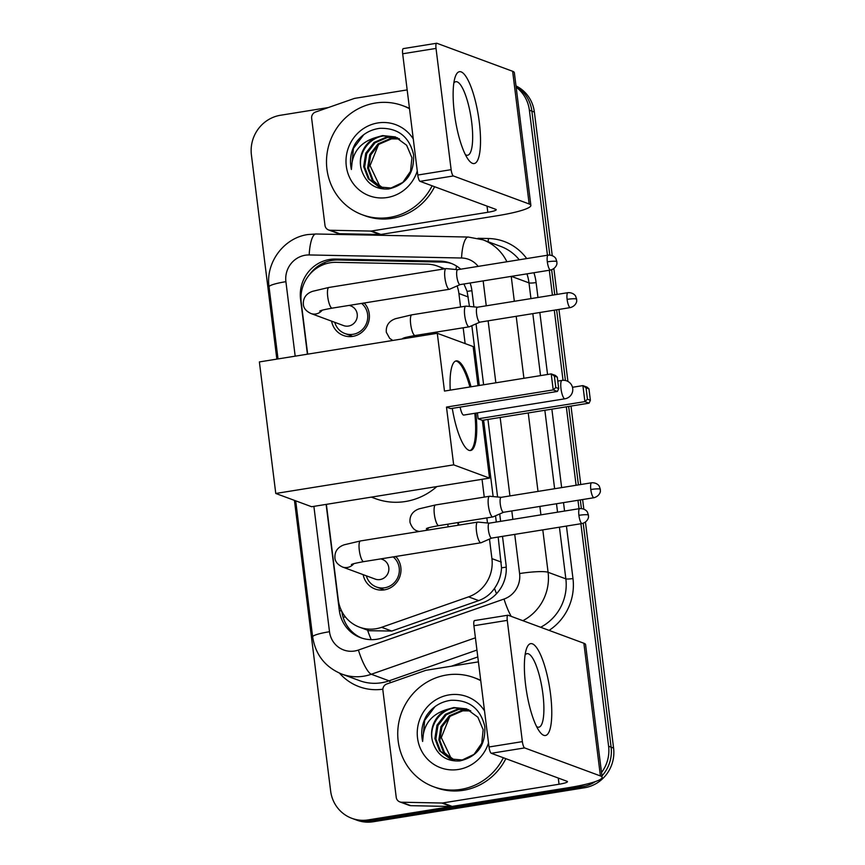 <?xml version="1.0" encoding="UTF-8"?>
<svg xmlns="http://www.w3.org/2000/svg" width="865" height="865" viewBox="0 0 865 865"><rect width="100%" height="100%" fill="white"/><g stroke="black" fill="none" stroke-linecap="round" stroke-linejoin="round"><path stroke-width="1.3" d="M458.223 522.514A18.619 17.841 110.3 0 1 458.818 525.12M434.544 332.398A18.619 17.841 110.3 0 1 434.89 333.685M395.77 556.476A19.809 18.976 110.3 0 1 399.868 576.523A19.809 18.976 110.3 0 1 384.33 589.876A19.809 18.976 110.3 0 1 375.032 588.979A19.809 18.976 110.3 0 1 363.159 574.641M364.197 302.988A19.809 18.976 110.3 0 1 368.295 323.023A19.809 18.976 110.3 0 1 352.747 336.388A19.809 18.976 110.3 0 1 343.459 335.49A19.809 18.976 110.3 0 1 331.587 321.153M443.496 269.015A34.903 33.454 -69.7 0 0 437.647 266.15A34.903 33.454 -69.7 0 0 427.126 264.16L336.171 262.333A34.903 33.454 -69.7 0 0 330.311 262.744A34.903 33.454 -69.7 0 0 301.225 302.436L307.67 354.153M469.457 306.459L467.111 291.397L463.943 283.99M326.375 504.36L338.269 599.813A34.903 33.454 -69.7 0 0 359.516 627.179L369.031 630.704L391.759 631.05L478.702 600.602C485.243 598.212 490.498 594.147 494.488 588.395C498.781 582.264 501.138 575.398 501.538 567.829L498.175 537.057M496.305 522.038L495.526 515.789M493.137 496.575L483.611 420.131M479.296 385.466L471.847 325.673M460.58 306.989L458.904 293.516A34.903 33.454 -69.7 0 0 457.088 285.937M359.516 627.179A34.903 33.454 -69.7 0 0 381.627 627.309L468.571 596.861A34.903 33.454 -69.7 0 0 491.925 558.628L489.482 539.057M487.482 522.99L486.854 517.908M484.259 497.105L482.043 479.307M465.143 343.6L463.175 327.792M585.486 784.371A34.903 33.454 110.3 0 1 579.518 785.917L368.263 819.901L370.75 820.831A34.903 33.454 110.3 0 1 354.369 819.252A34.903 33.454 110.3 0 0 370.75 820.831L582.015 786.836L370.75 820.831L373.248 821.75A34.903 33.454 110.3 0 1 356.867 820.171L351.882 818.333A34.903 33.454 110.3 0 1 330.625 790.956L294.435 500.381M580.891 523.747L608.603 746.225L611.101 747.155A34.903 33.454 110.3 0 1 601.943 775.937A34.903 33.454 110.3 0 0 611.101 747.155L583.215 523.293L611.101 747.155L613.588 748.074A34.903 33.454 110.3 0 1 584.513 787.755L373.248 821.75M595.347 781.592A34.903 33.454 110.3 0 1 582.015 786.836A34.903 33.454 110.3 0 0 595.347 781.592M516.156 87.192A34.903 33.454 110.3 0 1 529.38 110.212L531.878 111.142L549.805 255.034L531.878 111.142A34.903 33.454 110.3 0 0 516.048 86.37A34.903 33.454 110.3 0 1 531.878 111.142L534.375 112.061L552.248 255.597M551.643 269.793L554.757 294.781L551.643 269.793M556.627 309.8L565.429 380.503L556.627 309.8M568.662 406.453L578.436 484.908L568.662 406.453M580.307 499.927L581.377 508.523L580.307 499.927M515.994 85.916A34.903 33.454 110.3 0 1 534.375 112.061M553.881 268.658L557.082 294.414M558.952 309.432L567.927 381.422M570.997 406.074L580.761 484.53M582.632 499.548L583.821 509.085M585.454 522.146L613.588 748.074M460.731 269.188A34.903 33.454 -69.7 0 0 450.622 263.155A34.903 33.454 -69.7 0 0 440.101 261.165L335.501 259.067A34.903 33.454 -69.7 0 0 329.641 259.478A34.903 33.454 -69.7 0 0 300.555 299.16L307.41 354.196M309.54 274.605A34.903 33.454 110.3 0 1 332.138 260.397A34.903 33.454 110.3 0 1 337.988 259.987L442.599 262.084A34.903 33.454 110.3 0 1 451.865 263.641M276.843 359.116L251.412 154.943A34.903 33.454 110.3 0 1 280.487 115.261L328.311 107.563M368.263 819.901A34.903 33.454 110.3 0 1 351.882 818.333M608.603 746.225A34.903 33.454 110.3 0 1 601.51 772.521M529.38 110.212L547.448 255.24M549.318 270.258L552.421 295.16M554.292 310.178L563.029 380.308M566.326 406.82L576.101 485.276M577.971 500.294L579.02 508.728M326.127 504.403L339.307 610.301A34.903 33.454 -69.7 0 0 360.564 637.667A34.903 33.454 -69.7 0 0 382.676 637.797L482.659 602.775A34.903 33.454 -69.7 0 0 506.014 564.542L502.5 536.354M473.912 306.88L471.879 290.521A34.903 33.454 -69.7 0 0 470.084 283.006M500.63 521.336L499.711 513.961M497.591 496.997L487.936 419.439M483.621 384.774L476.031 323.845M361.819 638.1A34.903 33.454 110.3 0 1 341.826 611.393M432.122 185.802A58.182 55.749 110.3 0 1 389.661 217.418A58.182 55.749 110.3 0 1 362.359 214.79A58.182 55.749 110.3 0 1 326.894 154.867A58.182 55.749 110.3 0 1 375.41 103.032A58.182 55.749 110.3 0 1 402.712 105.66A58.182 55.749 110.3 0 1 409.513 108.731M434.608 186.721A58.182 55.749 110.3 0 1 392.159 218.348A58.182 55.749 110.3 0 1 364.857 215.72L362.359 214.79M417.265 170.978A37.93 36.352 110.3 0 1 387.185 197.523A37.93 36.352 110.3 0 1 346.292 166.058A37.93 36.352 110.3 0 1 377.897 122.938A37.93 36.352 110.3 0 1 413.275 138.951M388.59 188.981C406.182 184.796 414.497 173.27 413.535 154.413C409.134 136.54 397.9 127.836 379.832 128.323C369.571 129.685 361.429 134.745 355.396 143.482C350.714 151.721 349.384 160.393 351.395 169.497C351.731 152.856 359.991 142.163 376.167 137.405A26.296 25.204 110.3 0 0 362.003 171.421C366.728 183.812 375.594 189.673 388.59 188.981M395.738 137.081L383.584 135.956C367.571 137.913 356.153 156.37 362.003 171.421M397.197 137.708L386.547 137.048L374.091 142.411L365.744 153.235L363.657 166.577L368.295 178.839L378.978 186.948L391.012 188.019L402.82 182.418L410.507 171.346L411.935 157.765L406.626 145.255L395.24 136.886L382.589 135.589L376.167 137.405M397.673 137.935L387.542 137.416L375.075 142.779L366.728 153.602L364.641 166.945L369.29 179.206L379.476 187.132M399.543 138.951L391.499 138.876L379.032 144.239L370.685 155.062L368.598 168.405L373.248 180.677L381.508 187.716M399.079 138.681L390.515 138.519L378.048 143.882L369.701 154.694L367.614 168.048L372.264 180.309L381 187.586M383.141 188.051A26.296 25.204 110.3 0 1 379.378 185.294L383.076 188.04M379.378 185.294L370.047 165.637L378.481 144.693M402.712 105.66L405.209 106.579A58.182 55.749 110.3 0 1 409.469 108.374M363.743 134.67L353.428 148.445L351.395 169.497M454.363 113.034A46.537 11.699 -99.1 0 1 455.044 77.439A46.537 11.699 -99.1 0 1 467.565 79.234A46.537 11.699 -99.1 0 1 479.307 122.257A46.537 11.699 -99.1 0 1 468.246 159.517A46.537 11.699 -99.1 0 1 454.363 113.034M465.359 154.597A37.238 9.353 80.9 0 0 467.619 155.235A37.238 9.353 80.9 0 0 471.685 122.16A37.238 9.353 80.9 0 0 455.79 81.71A37.238 9.353 80.9 0 0 453.833 83.018M370.566 231.063A5.817 5.579 -69.7 0 0 371.539 230.998L380.903 234.458A5.817 5.579 110.3 0 1 379.919 234.523L370.566 231.063L330.279 230.252A5.817 5.579 -69.7 0 1 324.981 225.365L311.66 118.408A5.817 5.579 -69.7 0 1 315.552 112.028L354.066 98.545A5.817 5.579 -69.7 0 1 355.018 98.307L407.166 89.906M380.903 234.458L497.159 215.753A46.537 6.325 172.9 0 0 530.872 205.383A46.537 6.325 172.9 0 0 529.164 203.978L453.401 175.963L420.044 181.336L495.807 209.352A11.634 1.579 -7.1 0 1 496.24 209.698A11.634 1.579 -7.1 0 1 487.806 212.293L371.539 230.998M379.919 234.523L339.631 233.712A5.817 5.579 110.3 0 1 337.88 233.388L328.516 229.928M530.872 205.383L514.351 72.692A46.537 6.325 172.9 0 0 512.642 71.287L436.879 43.272A5.817 1.46 80.9 0 0 436.663 43.25A5.817 1.46 80.9 0 0 436.025 48.418L402.668 53.781A5.817 1.46 -99.1 0 1 403.306 48.613L436.663 43.25M420.044 181.336A5.817 1.46 -99.1 0 1 417.773 175.044L451.13 169.67L436.025 48.418M451.13 169.67A5.817 1.46 80.9 0 0 453.401 175.963M417.773 175.044L402.668 53.781M503.354 757.751A58.182 55.749 110.3 0 1 460.904 789.377A58.182 55.749 110.3 0 1 433.603 786.75A58.182 55.749 110.3 0 1 398.138 726.827A58.182 55.749 110.3 0 1 446.654 674.992A58.182 55.749 110.3 0 1 473.955 677.619A58.182 55.749 110.3 0 1 480.756 680.69M505.852 758.67A58.182 55.749 110.3 0 1 463.402 790.296A58.182 55.749 110.3 0 1 436.101 787.669L433.603 786.75M488.509 742.927A37.93 36.352 110.3 0 1 458.428 769.472A37.93 36.352 110.3 0 1 417.536 738.018A37.93 36.352 110.3 0 1 449.13 694.887A37.93 36.352 110.3 0 1 484.519 710.9M459.834 760.93C477.426 756.756 485.741 745.23 484.778 726.362C480.378 708.489 469.144 699.796 451.076 700.282C440.815 701.645 432.662 706.694 426.629 715.442C421.958 723.67 420.628 732.341 422.628 741.456C422.974 724.816 431.235 714.112 447.4 709.354A26.296 25.204 110.3 0 0 433.235 743.37C437.971 755.772 446.837 761.622 459.834 760.93M466.981 709.03L454.817 707.905C438.815 709.873 427.397 728.319 433.235 743.37M468.43 709.657L457.79 709.008L445.324 714.371L436.976 725.184L434.89 738.537L439.539 750.798L450.222 758.908L462.256 759.978L474.052 754.366L481.74 743.305L483.167 729.714L477.869 717.204L466.484 708.846L453.833 707.538L447.4 709.354M468.906 709.884L458.785 709.365L446.318 714.739L437.971 725.551L435.884 738.905L440.534 751.166L450.719 759.081M470.787 710.911L462.743 710.835L450.276 716.198L441.929 727.022L439.842 740.364L444.491 752.626L452.752 759.675M470.322 710.641L461.748 710.468L449.292 715.831L440.934 726.654L438.858 739.997L443.496 752.258L452.233 759.546M454.385 760.011A26.296 25.204 110.3 0 1 450.622 757.243L454.32 760M450.622 757.243L441.291 737.586L449.724 716.642M473.955 677.619L476.453 678.538A58.182 55.749 110.3 0 1 480.713 680.323M434.987 706.629L424.672 720.404L422.628 741.456M436.803 486.595A63.999 61.328 110.3 0 1 405.415 501.516A63.999 61.328 110.3 0 1 375.388 498.618L371.345 497.126M475.901 413.124A45.38 11.407 -99.1 0 1 470.614 450.503A45.38 11.407 -99.1 0 1 452.287 408.367M446.481 407.08L553.222 389.91L551.221 373.896L444.48 391.067L437.29 333.295L259.381 361.927L275.773 493.472L453.671 464.851L446.481 407.08L450.654 408.626L557.395 391.456L553.222 389.91L555.784 387.488L554.357 376.048L551.221 373.896L555.406 375.432L557.287 377.14L554.357 376.048M450.243 390.137A45.38 11.407 -99.1 0 1 456.201 360.9A45.38 11.407 -99.1 0 1 471.025 386.796M453.671 464.851L489.525 478.107L482.335 420.336L478.15 418.79L477.415 412.875M478.01 385.671L473.144 346.551L437.29 333.295M275.773 493.472L311.627 506.728L489.525 478.107M555.784 387.488L558.714 388.58L557.287 377.14M557.395 391.456L558.714 388.58M572.489 387.282L582.902 385.606L587.076 387.152L588.968 388.85L590.384 400.29L589.076 403.166L482.335 420.336M589.076 403.166L584.891 401.62L478.15 418.79M590.384 400.29L587.454 399.208L584.891 401.62L582.902 385.606L586.038 387.769L587.454 399.208M588.968 388.85L586.038 387.769M460.137 407.101A9.31 2.336 80.9 0 0 463.435 415.038A9.31 2.336 80.9 0 0 463.77 415.07L564.953 398.787A9.31 2.336 -99.1 0 1 564.618 398.754A9.31 2.336 -99.1 0 1 560.985 388.677A9.31 2.336 -99.1 0 1 562.001 380.416A9.31 9.31 0 0 1 572.716 388.45A9.31 9.31 0 0 1 564.953 398.787M455.65 361.04A45.38 11.407 -99.1 0 1 456.742 361.267A45.38 11.407 -99.1 0 1 469.911 386.979M474.788 413.297A45.38 11.407 -99.1 0 1 470.052 450.535M334.766 322.331A17.451 16.727 -69.7 0 0 344.897 333.512A17.451 16.727 -69.7 0 0 353.093 334.301A17.451 16.727 -69.7 0 0 367.117 321.466A17.451 16.727 -69.7 0 0 361.602 303.41M319.758 311.032C321.499 310.686 318.082 310.73 332.203 308.135A10.466 2.627 80.9 0 1 327.813 297.409A10.466 2.627 80.9 0 1 327.727 296.76A10.466 2.627 80.9 0 1 328.873 287.461L312.752 291.278C309.594 292.305 302.523 295.516 303.399 304.956C303.864 308.47 306.372 311.324 310.903 313.498L343.578 325.586A10.466 10.034 -69.7 0 0 357.223 316.731A10.466 10.034 -69.7 0 0 350.844 305.94L349.33 305.377M446.448 268.647A10.466 2.627 80.9 0 0 446.243 268.593A10.466 2.627 80.9 0 0 446.07 268.604A10.466 2.627 80.9 0 0 444.924 277.903A10.466 2.627 80.9 0 0 449.011 289.234A10.466 2.627 80.9 0 0 449.389 289.278A10.466 2.627 80.9 0 0 449.562 289.234L460.115 284.607M457.769 269.685A7.558 1.903 80.9 0 0 457.65 269.685A7.558 1.903 80.9 0 0 456.828 276.4A7.558 1.903 80.9 0 0 459.78 284.585A7.558 1.903 80.9 0 0 460.05 284.617A7.558 1.903 80.9 0 0 460.169 284.585M366.338 575.82A17.451 16.727 -69.7 0 0 376.47 587A17.451 16.727 -69.7 0 0 384.666 587.789A17.451 16.727 -69.7 0 0 398.689 574.955A17.451 16.727 -69.7 0 0 393.175 556.898M351.331 564.521C353.071 564.175 349.665 564.218 363.776 561.623A10.466 2.627 80.9 0 1 359.386 550.897A10.466 2.627 80.9 0 1 359.299 550.248A10.466 2.627 80.9 0 1 360.446 540.949L344.335 544.766C341.178 545.793 334.095 549.005 334.971 558.444C335.436 561.969 337.945 564.813 342.475 566.997L375.15 579.074A10.466 10.034 -69.7 0 0 388.796 570.219A10.466 10.034 -69.7 0 0 382.417 559.428L380.903 558.866M478.021 522.136A10.466 2.627 80.9 0 0 477.815 522.082A10.466 2.627 80.9 0 0 477.642 522.092A10.466 2.627 80.9 0 0 476.496 531.391A10.466 2.627 80.9 0 0 480.583 542.723A10.466 2.627 80.9 0 0 480.972 542.766A10.466 2.627 80.9 0 0 481.135 542.723L491.688 538.095M489.341 523.174A7.558 1.903 80.9 0 0 489.222 523.174A7.558 1.903 80.9 0 0 488.401 529.888A7.558 1.903 80.9 0 0 491.352 538.073A7.558 1.903 80.9 0 0 491.623 538.106A7.558 1.903 80.9 0 0 491.742 538.073M466.235 306.188A10.466 2.627 80.9 0 0 466.03 306.134A10.466 2.627 80.9 0 0 465.857 306.145A10.466 2.627 80.9 0 0 464.71 315.444A10.466 2.627 80.9 0 0 468.798 326.775A10.466 2.627 80.9 0 0 469.176 326.819A10.466 2.627 80.9 0 0 469.349 326.775L479.902 322.148M477.556 307.226A7.558 1.903 80.9 0 0 477.437 307.226A7.558 1.903 80.9 0 0 476.604 313.941A7.558 1.903 80.9 0 0 479.556 322.126A7.558 1.903 80.9 0 0 479.837 322.158A7.558 1.903 80.9 0 0 479.956 322.126M434.317 333.782A17.451 16.727 -69.7 0 0 433.927 332.495M424.282 335.393A10.466 10.034 -69.7 0 0 424.001 334.095M489.914 496.305A10.466 2.627 80.9 0 0 489.709 496.25A10.466 2.627 80.9 0 0 489.536 496.261A10.466 2.627 80.9 0 0 488.39 505.56A10.466 2.627 80.9 0 0 492.477 516.892A10.466 2.627 80.9 0 0 492.855 516.935A10.466 2.627 80.9 0 0 493.028 516.892L503.581 512.264M501.235 497.343A7.558 1.903 80.9 0 0 501.116 497.343A7.558 1.903 80.9 0 0 500.284 504.057A7.558 1.903 80.9 0 0 503.246 512.242A7.558 1.903 80.9 0 0 503.517 512.275A7.558 1.903 80.9 0 0 503.635 512.242M458.277 525.206A17.451 16.727 -69.7 0 0 457.607 522.611M448.081 526.85A10.466 10.034 -69.7 0 0 447.681 524.212M525.606 684.983A46.537 11.699 -99.1 0 1 526.288 649.388A46.537 11.699 -99.1 0 1 538.808 651.183A46.537 11.699 -99.1 0 1 550.551 694.206A46.537 11.699 -99.1 0 1 539.49 731.476A46.537 11.699 -99.1 0 1 525.606 684.983M536.592 726.557A37.238 9.353 80.9 0 0 538.863 727.184A37.238 9.353 80.9 0 0 542.917 694.119A37.238 9.353 80.9 0 0 527.034 653.67A37.238 9.353 80.9 0 0 525.077 654.967M441.81 803.023A5.817 5.579 -69.7 0 0 442.783 802.947L452.136 806.407A5.817 5.579 110.3 0 1 451.162 806.483L441.81 803.023L401.511 802.212A5.817 5.579 -69.7 0 1 396.224 797.314L382.892 690.357A5.817 5.579 -69.7 0 1 386.785 683.988L425.299 670.505A5.817 5.579 -69.7 0 1 426.261 670.256L478.41 661.866M452.136 806.407L568.402 787.701A46.537 6.325 172.9 0 0 602.116 777.343A46.537 6.325 172.9 0 0 600.407 775.937L524.644 747.922L491.288 753.285L567.051 781.3A11.634 1.579 -7.1 0 1 567.472 781.657A11.634 1.579 -7.1 0 1 559.049 784.241L442.783 802.947M451.162 806.483L410.864 805.672A5.817 5.579 110.3 0 1 409.113 805.337L399.76 801.877M602.116 777.343L585.583 644.641A46.537 6.325 172.9 0 0 583.875 643.246L508.112 615.231A5.817 1.46 80.9 0 0 507.906 615.21A5.817 1.46 80.9 0 0 507.268 620.367L473.912 625.741A5.817 1.46 -99.1 0 1 474.55 620.573L507.906 615.21M491.288 753.285A5.817 1.46 -99.1 0 1 489.017 746.992L522.374 741.629L507.268 620.367M522.374 741.629A5.817 1.46 80.9 0 0 524.644 747.922M489.017 746.992L473.912 625.741M371.193 639.657A34.903 7.817 -109.3 0 1 367.582 630.163M471.901 290.705A34.903 4.747 172.9 0 0 467.111 291.397M455.952 269.512A34.903 9.461 -88.9 0 1 456.558 266.074M506.241 567.148A34.903 4.747 172.9 0 0 501.538 567.829M324.505 264.225A34.903 9.461 -88.9 0 1 324.862 262.441M496.521 593.693A34.903 7.817 -109.3 0 1 494.488 588.395M345.373 616.896A34.903 4.747 172.9 0 0 343.135 617.34M468.279 296.987L458.904 293.516M501.3 562.088L491.925 558.628M478.702 600.602L468.571 596.861M391.759 631.05L381.627 627.309M584.513 787.755L579.518 785.917M478.161 266.388A23.268 22.306 -69.7 0 0 461.564 258.008L309.194 254.948A23.268 22.306 -69.7 0 0 305.291 255.218A23.268 22.306 -69.7 0 0 285.904 281.676L295.181 356.164M309.194 254.948A23.268 6.304 -88.9 0 1 315.898 233.993L307.832 234.556C283.763 237.853 265.458 262.722 269.047 286.866A23.268 3.157 -7.1 0 1 285.904 281.676M313.887 506.371L329.5 631.72A23.268 22.306 -69.7 0 0 354.596 651.021A23.268 22.306 -69.7 0 0 358.413 650.048L504.036 599.045A23.268 22.306 -69.7 0 0 519.606 573.56L514.729 534.386M475.415 637.808L371.312 674.257A46.537 44.602 110.3 0 1 363.678 676.203A46.537 44.602 110.3 0 1 341.837 674.095L359.613 680.668A46.537 44.602 -69.7 0 0 381.443 682.766A46.537 44.602 -69.7 0 0 389.088 680.831L476.939 650.058M390.58 682.658A5.817 1.298 70.7 0 0 389.088 680.831L371.312 674.257A23.268 5.212 -109.3 0 1 358.413 650.048M477.967 238.308L488.444 238.513A52.354 50.181 110.3 0 1 526.699 258.57M533.91 272.735A52.354 50.181 110.3 0 1 536.105 282.563L537.965 297.484M539.836 312.503L547.556 374.48M551.87 409.145L561.645 487.601M563.515 502.619L564.564 511.053M566.434 526.071L572.976 578.534A52.354 50.181 110.3 0 1 549.091 630.38M477.804 656.946L451.292 666.234M382.871 689.2A52.354 50.181 110.3 0 1 339.512 673.165M519.249 259.77A46.537 44.602 -69.7 0 0 500.651 246.384L482.875 239.81A46.537 44.602 110.3 0 1 506.912 261.76M511.366 276.357L528.991 282.877A46.537 44.602 -69.7 0 0 526.947 273.859M542.798 529.877L548.086 572.284L565.851 578.858L559.417 527.196M519.606 573.56A23.268 3.157 -7.1 0 1 548.086 572.284A46.537 44.602 110.3 0 1 522.882 620.692M540.657 627.255A46.537 44.602 -69.7 0 0 565.851 578.858A5.817 0.789 172.9 0 0 572.976 578.534M511.226 276.389L514.329 301.29M516.2 316.309L523.92 378.286M528.234 412.951L538.008 491.407M539.879 506.425L540.928 514.859M557.547 512.177L556.498 503.754M554.627 488.736L544.853 410.28M540.538 375.615L532.818 313.638M530.948 298.62L528.991 282.877A5.817 0.789 172.9 0 0 536.105 282.563M512.859 519.368L511.81 510.945M509.939 495.926L500.165 417.471M495.85 382.806L488.13 320.829M486.26 305.81L483.157 280.898M488.022 241.703A5.817 1.579 91.1 0 0 488.444 238.513M511.215 616.377A23.268 5.212 -109.3 0 1 504.036 599.045M461.564 258.008A23.268 6.304 -88.9 0 1 468.257 237.042L315.898 233.993M295.7 500.846L312.643 636.899A23.268 3.157 -7.1 0 1 329.5 631.72M337.988 259.987L335.501 259.067M442.599 262.084L440.101 261.165M341.718 611.187L339.307 610.301M529.164 203.978L512.642 71.287M487.806 212.293L487.038 206.108M330.279 230.252L339.631 233.712M547.329 261.836A7.558 1.027 172.9 0 1 556.584 261.425A7.558 1.027 -7.1 0 1 556.865 261.652L555.871 258.732C556.163 258.884 553.935 254.797 548.161 255.121A7.558 1.903 80.9 0 0 547.329 261.836A7.558 1.903 80.9 0 0 550.562 270.053L460.05 284.617M310.903 313.498A10.466 10.034 -69.7 0 0 322.213 310.211M578.901 515.324A7.558 1.027 172.9 0 1 588.157 514.913A7.558 1.027 -7.1 0 1 588.438 515.14L587.443 512.221C587.735 512.372 585.508 508.285 579.734 508.609A7.558 1.903 80.9 0 0 578.901 515.324A7.558 1.903 80.9 0 0 582.134 523.541L491.623 538.106M342.475 566.997A10.466 10.034 -69.7 0 0 353.796 563.699M567.116 299.377A7.558 1.027 172.9 0 1 576.371 298.966A7.558 1.027 -7.1 0 1 576.652 299.193L575.647 296.273C575.939 296.425 573.711 292.338 567.937 292.662A7.558 1.903 80.9 0 0 567.116 299.377A7.558 1.903 80.9 0 0 570.349 307.594L479.837 322.158M392.818 340.453L389.726 338.399L386.341 332.333C385.466 322.894 392.537 319.693 395.694 318.655L411.816 314.838A10.466 2.627 80.9 0 0 410.67 324.137A10.466 2.627 80.9 0 0 410.756 324.786A10.466 2.627 80.9 0 0 415.146 335.512L469.176 326.819M404.214 338.626A10.466 10.034 -69.7 0 0 405.155 337.588M590.795 489.504A7.558 1.027 172.9 0 1 600.051 489.082A7.558 1.027 -7.1 0 1 600.332 489.309L599.326 486.389C599.618 486.541 597.391 482.454 591.628 482.778A7.558 1.903 80.9 0 0 590.795 489.504A7.558 1.903 80.9 0 0 594.028 497.71L503.517 512.275M418.963 531.532L417.525 531.002A10.466 10.034 -69.7 0 0 419.33 531.478M417.525 531.002C414.303 530.277 411.805 527.423 410.021 522.449C409.145 513.01 416.216 509.809 419.374 508.771L435.495 504.955A10.466 2.627 80.9 0 0 434.349 514.253A10.466 2.627 80.9 0 0 434.435 514.902A10.466 2.627 80.9 0 0 438.825 525.639L492.855 516.935M425.429 530.494A10.466 10.034 -69.7 0 0 428.835 527.715M600.407 775.937L583.875 643.246M559.049 784.241L558.282 778.057M401.511 802.212L410.864 805.672M444.826 268.799L437.647 266.15M482.875 239.81L468.257 237.042M312.643 636.899C315.509 654.816 325.24 667.218 341.837 674.095M269.047 286.866L278.022 358.921M557.784 381.087L562.001 380.416M344.897 333.512L352.682 336.399M332.203 308.135L449.389 289.278M363.354 303.128L364.792 303.658M328.873 287.461L446.07 268.604M457.715 269.675L446.243 268.593M548.161 255.121L457.65 269.685M550.562 270.053C556.822 268.269 557.168 262.798 556.887 263.349L556.865 261.652M376.47 587L384.265 589.887M363.776 561.623L480.972 542.766M394.927 556.617L396.365 557.146M360.446 540.949L477.642 522.092M489.287 523.163L477.815 522.082M579.734 508.609L489.222 523.174M582.134 523.541C588.395 521.757 588.741 516.286 588.46 516.837L588.438 515.14M415.146 335.512C401.025 338.107 404.442 338.064 402.701 338.41M411.816 314.838L465.857 306.145M477.491 307.216L466.03 306.134M567.937 292.662L477.437 307.226M570.349 307.594C576.609 305.81 576.955 300.339 576.674 300.89L576.652 299.193M438.825 525.639C424.704 528.223 428.121 528.18 426.38 528.526M435.495 504.955L489.536 496.261M501.17 497.332L489.709 496.25M591.628 482.778L501.116 497.343M594.028 497.71C600.288 495.926 600.634 490.455 600.353 491.006L600.332 489.309"/></g></svg>
